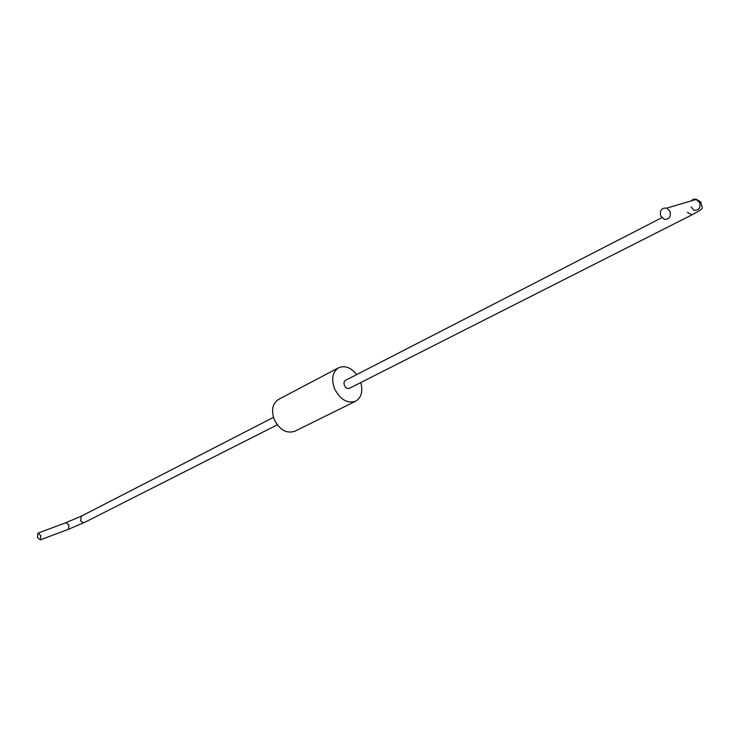<?xml version="1.0" encoding="UTF-8"?>
<svg xmlns="http://www.w3.org/2000/svg" width="739" height="739" viewBox="0 0 739 739"><rect width="100%" height="100%" fill="white"/><g stroke="black" fill="none" stroke-linecap="round" stroke-linejoin="round"><path stroke-width="1.11" d="M355.662 401.203L294.843 431.234C286.603 433.867 279.758 430.015 274.308 419.697C271.019 410.302 272.451 403.531 278.585 399.383L338.591 367.763C332.439 371.976 331.109 378.996 334.61 388.834C340.328 399.67 347.339 403.79 355.662 401.203C361.371 397.656 363.08 391.439 360.789 382.543M356.715 374.562C350.859 367.486 344.817 365.223 338.591 367.763M37.421 537.392L40.322 539.886L40.83 535.636L37.938 533.142L37.421 537.392M661.793 217.7L345.307 380.428L343.949 382.414L344.346 385.425C345.704 387.993 347.367 388.963 349.344 388.335L691.972 214.846C707.177 206.698 701.126 208.814 700.941 202.08L696.471 199.373M669.977 211.28L666.754 208.121C661.571 207.668 659.567 210.31 660.731 216.047L664.241 219.307C669.248 219.529 671.16 216.85 669.977 211.28M277.264 424.833L84.708 522.334L82.583 522.445L80.505 520.616L81.512 516.062L273.458 417.369M84.708 522.334L68.394 529.3L68.939 525.096L66.048 522.658L81.512 516.062M687.381 212.287L691.963 214.846M691.242 206.92L693.921 210.301C698.882 210.495 700.794 207.871 699.648 202.44L695.63 199.142L693.117 199.391L691.076 200.953M40.322 539.886L68.394 529.3M37.938 533.142L66.048 522.658M694.586 199.927L693.976 200.103M666.754 208.121L696.471 199.364"/></g></svg>
